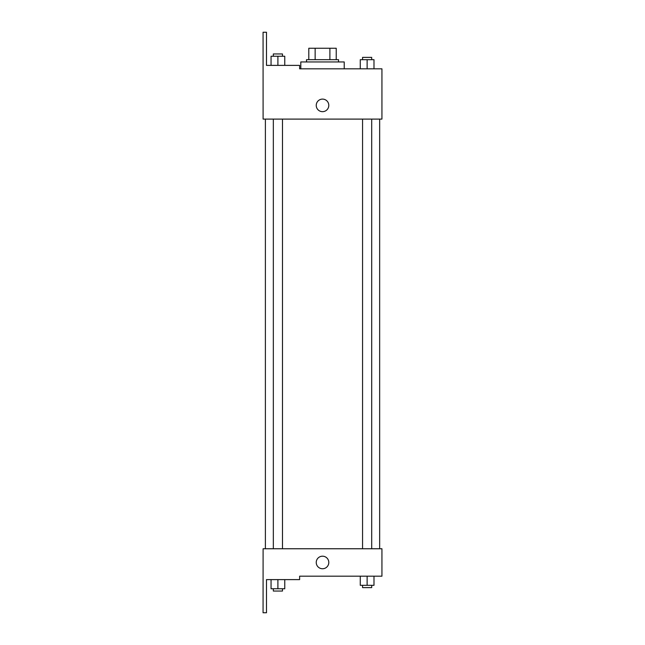 <?xml version="1.0" encoding="UTF-8"?>
<svg xmlns="http://www.w3.org/2000/svg" width="645" height="645" viewBox="0 0 645 645"><rect width="100%" height="100%" fill="white"/><g stroke="black" fill="none" stroke-linecap="round" stroke-linejoin="round"><path stroke-width="0.97" d="M315.147 59.679L315.147 48.246L308.802 48.246L308.802 59.679L308.802 48.246M315.147 48.246L336.23 48.246L336.23 59.679M329.893 59.679L329.893 48.246M306.52 61.96L306.52 59.679L338.52 59.679L338.52 61.96M322.516 61.96L300.804 61.96L300.804 68.813L299.627 68.813L381.937 68.813L373.987 68.813L373.987 59.679L360.273 59.679L360.273 68.813L344.228 68.813L344.228 61.96L322.516 61.96M316.235 105.385A6.289 6.289 0 0 1 325.661 99.943A6.289 6.289 0 0 1 325.661 110.827A6.289 6.289 0 0 1 316.235 105.385M299.627 68.813L299.627 65.387L266.49 65.387L266.49 32.25L263.063 32.25L263.096 119.099L381.937 119.099L381.937 68.813M263.096 548.758L381.937 548.758L381.937 576.187L299.627 576.187L299.627 579.613L266.49 579.613L266.49 612.75L263.063 612.75L263.096 548.758M316.235 562.472A6.289 6.289 0 0 1 325.661 557.03A6.289 6.289 0 0 1 325.661 567.914A6.289 6.289 0 0 1 316.235 562.472M360.273 576.187L360.273 585.321L373.987 585.321L373.987 576.187L373.987 585.321M367.126 585.321L367.126 576.187M371.697 585.321L371.697 587.611L362.563 587.611L362.563 585.321M271.053 579.613L271.053 588.756L284.759 588.756L284.759 579.613L284.759 588.756M277.906 588.756L277.906 579.613M282.478 588.756L282.478 591.038L273.335 591.038L273.335 588.756M367.126 68.813L367.126 59.679M373.987 68.813L373.987 59.679M371.697 59.679L371.697 57.389L362.563 57.389L362.563 59.679M271.053 65.387L271.053 56.244L284.759 56.244L284.759 65.387L284.759 56.244M277.906 65.387L277.906 56.244M282.478 56.244L282.478 53.962L273.335 53.962L273.335 56.244M379.655 548.758L379.655 119.099M265.385 548.758L265.385 119.099M362.563 119.099L362.563 548.758M371.697 119.099L371.697 548.758M282.478 548.758L282.478 119.099M273.335 548.758L273.335 119.099"/></g></svg>

